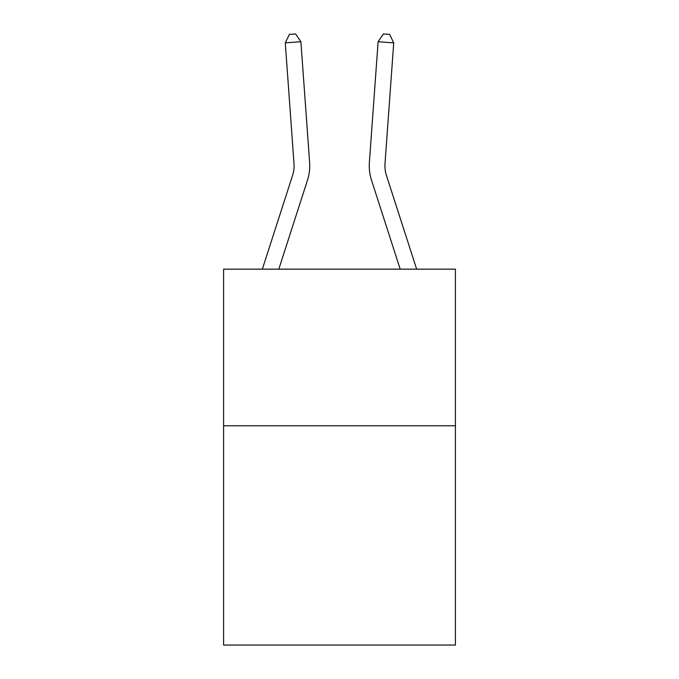 <?xml version="1.0" encoding="UTF-8"?>
<svg xmlns="http://www.w3.org/2000/svg" width="679" height="679" viewBox="0 0 679 679"><rect width="100%" height="100%" fill="white"/><g stroke="black" fill="none" stroke-linecap="round" stroke-linejoin="round"><path stroke-width="1.02" d="M455.397 425.784L455.397 645.05L223.603 645.05L223.603 269.164L455.397 269.164L455.397 425.784L223.603 425.784M293.999 163.537A31.327 31.327 -32.2 0 1 292.573 175.411L262.349 269.164L292.573 175.411A31.327 31.327 -37.2 0 0 293.999 163.537L285.273 42.862L289.373 34.4L295.62 33.95L300.89 41.733L309.624 162.408A46.987 46.987 147.8 0 1 307.477 180.215L278.806 269.164M416.651 269.164L386.427 175.411A31.327 31.327 32.2 0 1 385.001 163.537L393.727 42.862L378.11 41.733L369.376 162.408A46.987 46.987 -147.8 0 0 371.523 180.215L400.194 269.164M285.273 42.862L300.89 41.733L309.624 162.408M393.727 42.862L389.627 34.4L383.38 33.95L378.11 41.733L369.376 162.408"/></g></svg>
